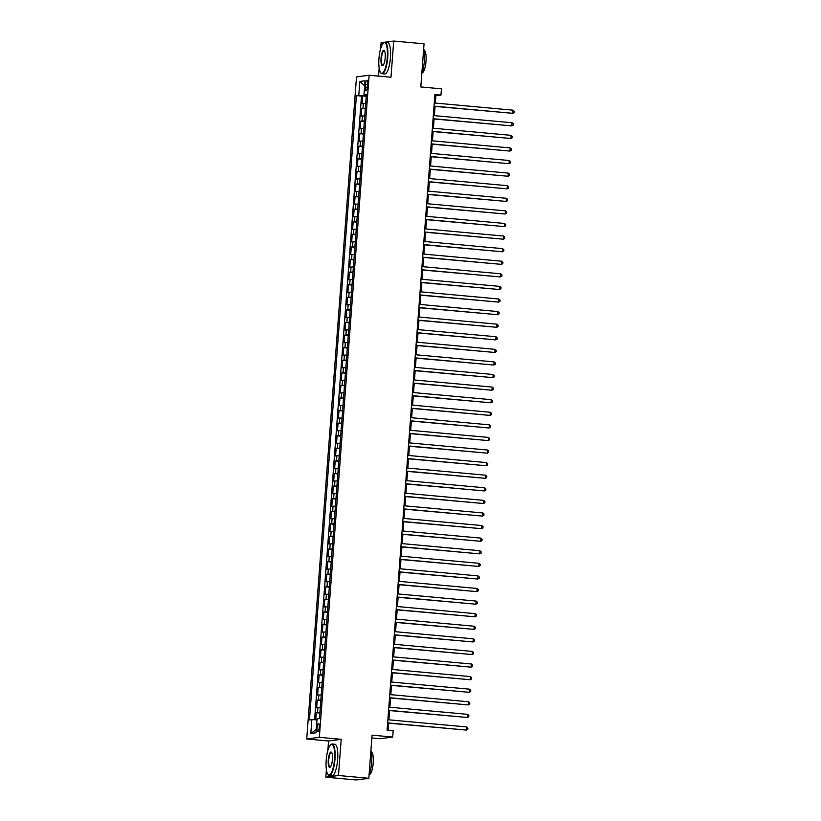 <?xml version="1.0" encoding="UTF-8"?>
<svg xmlns="http://www.w3.org/2000/svg" width="821" height="821" viewBox="0 0 821 821"><rect width="100%" height="100%" fill="white"/><g stroke="black" fill="none" stroke-linecap="round" stroke-linejoin="round"><path stroke-width="1.23" d="M319.256 727.365A4.043 1.078 -84.8 0 0 318.527 723.486A4.043 1.078 -84.8 0 0 317.07 727.652A4.043 1.078 -84.8 0 0 317.789 731.542A4.043 1.078 -84.8 0 0 319.256 727.365M371.851 737.976L380.072 738.726L392.695 737.053L393.167 730.762L387.102 730.208L434.894 94.559L440.959 95.113L441.431 88.822L420.804 86.934L424.047 43.821L393.7 41.05L381.067 42.723L380.626 48.696M326.399 769.831L325.845 777.179L356.191 779.95L368.824 778.277L338.478 775.506L341.197 739.321L319.348 737.32L306.715 738.992L328.564 740.994L327.856 750.425M319.348 737.32L369.132 75.245L356.499 76.917L306.715 738.992M379.158 68.102L378.563 76.107M325.845 777.179L338.478 775.506M365.704 103.323L362.092 103.487L362.656 95.934L366.228 96.262M365.324 108.362L361.712 108.526L365.283 108.844M361.712 108.526L361.137 116.069L364.75 115.905M363.806 128.497L360.193 128.661L360.758 121.108L364.339 121.436M362.861 141.079L359.249 141.243L359.814 133.7L363.395 134.018M361.917 153.671L358.305 153.835L358.869 146.282L362.441 146.61M360.973 166.253L357.351 166.417L357.925 158.874L361.497 159.192M360.019 178.845L356.406 179.009L356.981 171.456L360.552 171.784M359.075 191.437L355.462 191.591L356.027 184.048L359.608 184.366M358.13 204.019L354.518 204.183L355.083 196.63L358.664 196.958M357.186 216.611L353.574 216.775L354.138 209.222L357.71 209.54M356.232 229.192L352.62 229.357L353.194 221.803L356.766 222.132M355.288 241.785L351.675 241.949L352.24 234.396L355.821 234.714M354.344 254.366L350.731 254.531L351.296 246.977L354.877 247.306M353.399 266.958L349.787 267.123L350.351 259.569L353.923 259.888M352.455 279.54L348.833 279.704L349.407 272.151L352.979 272.48M351.501 292.132L347.888 292.297L348.463 284.743L352.035 285.072M350.557 304.714L346.944 304.878L347.509 297.325L351.09 297.654M349.613 317.306L346 317.47L346.565 309.917L350.146 310.246M348.668 329.888L345.056 330.052L345.62 322.499L349.192 322.827M347.714 342.48L344.102 342.644L344.676 335.091L348.248 335.42M346.77 355.062L343.157 355.226L343.722 347.673L347.304 348.001M345.826 367.654L342.213 367.818L342.778 360.265L346.359 360.593M344.882 380.236L341.269 380.4L341.834 372.847L345.415 373.175M343.937 392.828L340.315 392.992L340.889 385.439L344.461 385.767M342.983 405.41L339.371 405.574L339.945 398.021L343.517 398.349M342.039 418.002L338.426 418.166L338.991 410.613L342.573 410.941M341.095 430.584L337.482 430.748L338.047 423.195L341.628 423.523M340.151 443.176L336.538 443.34L337.103 435.787L340.674 436.115M339.196 455.758L335.584 455.922L336.158 448.369L339.73 448.697M338.252 468.35L334.64 468.514L335.204 460.961L338.786 461.289M337.308 480.932L333.695 481.096L334.26 473.543L337.841 473.871M336.364 493.524L332.751 493.688L333.316 486.135L336.897 486.463M335.42 506.105L331.797 506.27L332.372 498.716L335.943 499.045M334.465 518.698L330.853 518.862L331.427 511.309L334.999 511.637M333.521 531.279L329.909 531.444L330.473 523.89L334.055 524.219M332.577 543.871L328.964 544.036L329.529 536.482L333.11 536.811M331.633 556.453L328.02 556.617L328.585 549.064L332.156 549.393M330.678 569.045L327.066 569.21L327.641 561.656L331.212 561.985M329.734 581.627L326.122 581.791L326.686 574.238L330.268 574.567M328.79 594.219L325.178 594.383L325.742 586.83L329.324 587.159M327.846 606.801L324.233 606.965L324.798 599.412L328.379 599.74M326.902 619.393L323.279 619.557L323.854 612.004L327.425 612.333M325.947 631.975L322.335 632.139L322.91 624.586L326.481 624.914M325.003 644.567L321.391 644.731L321.955 637.178L325.537 637.507M324.059 657.149L320.447 657.313L321.011 649.76L324.593 650.088M323.115 669.741L319.502 669.905L320.067 662.352L323.638 662.68M322.16 682.323L318.548 682.487L319.123 674.934L322.694 675.262M321.216 694.915L317.604 695.079L318.168 687.526L321.75 687.854M320.272 707.497L316.66 707.661L317.224 700.118L320.806 700.436M365.468 84.327L365.263 87.098A3.92 1.047 -84.8 0 0 365.971 90.854A3.92 1.047 -84.8 0 0 367.377 86.81L367.592 84.05A3.92 1.047 -84.8 0 0 366.884 80.284A3.92 1.047 -84.8 0 0 365.468 84.327L367.551 84.512M365.078 94.815L365.027 95.564L356.417 95.616L309.466 719.935L311.857 719.617L310.82 733.471L316.003 732.784L317.05 718.929L319.441 718.621L366.382 94.302L363.99 94.62L366.32 95.031M358.798 95.308L359.844 81.453L365.027 80.766L363.99 94.62M362.656 95.934L361.507 96.088L314.617 719.74M319.892 712.536L316.28 712.7L315.746 719.781M317.224 700.118L320.837 699.954M318.168 687.526L321.791 687.362M319.123 674.934L322.735 674.78M320.067 662.352L323.679 662.188M321.011 649.76L324.623 649.596M321.955 637.178L325.568 637.014M322.91 624.586L326.522 624.422M323.854 612.004L327.466 611.84M324.798 599.412L328.41 599.248M325.742 586.83L329.354 586.666M326.686 574.238L330.309 574.074M327.641 561.656L331.253 561.492M328.585 549.064L332.197 548.9M329.529 536.482L333.141 536.318M330.473 523.89L334.085 523.726M331.427 511.309L335.04 511.144M332.372 498.716L335.984 498.552M333.316 486.135L336.928 485.97M334.26 473.543L337.872 473.378M335.204 460.961L338.827 460.797M336.158 448.369L339.771 448.204M337.103 435.787L340.715 435.623M338.047 423.195L341.659 423.031M338.991 410.613L342.603 410.449M339.945 398.021L343.558 397.857M340.889 385.439L344.502 385.275M341.834 372.847L345.446 372.683M342.778 360.265L346.39 360.101M343.722 347.673L347.345 347.509M344.676 335.091L348.289 334.927M345.62 322.499L349.233 322.335M346.565 309.917L350.177 309.753M347.509 297.325L351.121 297.161M348.463 284.743L352.076 284.579M349.407 272.151L353.02 271.987M350.351 259.569L353.964 259.405M351.296 246.977L354.908 246.813M352.24 234.396L355.862 234.231M353.194 221.803L356.807 221.639M354.138 209.222L357.751 209.057M355.083 196.63L358.695 196.465M356.027 184.048L359.639 183.883M356.981 171.456L360.593 171.291M357.925 158.874L361.538 158.71M358.869 146.282L362.482 146.117M359.814 133.7L363.426 133.536M360.758 121.108L364.38 120.944M366.279 95.677L365.027 95.564M392.695 737.053L372.057 735.164L368.824 778.277M369.132 75.245L390.981 77.236L393.7 41.05M435.294 103.066L435.838 95.79L440.959 95.113M388.138 730.3L388.672 723.168M388.918 719.832L389.616 710.586M389.862 707.25L390.56 697.994M390.817 694.658L391.504 685.412M391.761 682.077L392.459 672.82M392.705 669.484L393.403 660.238M393.649 656.903L394.347 647.646M394.603 644.311L395.291 635.064M395.548 631.729L396.245 622.472M396.492 619.137L397.19 609.89M397.436 606.555L398.134 597.298M398.38 593.963L399.078 584.716M399.334 581.381L400.022 572.124M400.279 568.789L400.976 559.542M401.223 556.207L401.921 546.95M402.167 543.615L402.865 534.368M403.121 531.023L403.809 521.776M404.065 518.441L404.763 509.194M405.01 505.849L405.707 496.602M405.954 493.267L406.652 484.021M406.898 480.675L407.596 471.428M407.852 468.093L408.54 458.847M408.796 455.501L409.494 446.255M409.741 442.919L410.438 433.673M410.685 430.327L411.383 421.081M411.639 417.745L412.327 408.489M412.583 405.153L413.281 395.907M413.527 392.571L414.225 383.315M414.472 379.979L415.169 370.733M415.416 367.398L416.114 358.141M416.37 354.805L417.058 345.559M417.314 342.224L418.012 332.967M418.258 329.632L418.956 320.385M419.203 317.05L419.9 307.793M420.157 304.458L420.845 295.211M421.101 291.876L421.799 282.619M422.045 279.284L422.743 270.037M422.989 266.702L423.687 257.445M423.934 254.11L424.631 244.863M424.888 241.528L425.576 232.271M425.832 228.936L426.53 219.689M426.776 216.354L427.474 207.097M427.72 203.762L428.418 194.515M428.675 191.18L429.362 181.923M429.619 178.588L430.317 169.342M430.563 166.006L431.261 156.749M431.507 153.414L432.205 144.168M432.451 140.832L433.149 131.576M433.406 128.24L434.093 118.994M434.35 115.658L435.048 106.402M434.812 95.698L435.838 95.79M361.507 96.088L356.417 95.616M316.28 712.7L319.862 713.028M311.857 719.617L316.978 719.843M364.647 85.815L359.844 81.453M310.82 733.471L316.249 729.541M341.197 739.321L328.564 740.994M434.011 106.309L512.797 113.319L434.022 106.125M513.033 110.168L514.285 111.287L514.182 112.549L512.797 113.319L513.033 110.168L434.258 102.974M387.286 57.419A15.425 4.105 -84.8 0 0 383.345 43.103A15.425 4.105 -84.8 0 0 378.953 58.527A15.425 4.105 -84.8 0 0 380.646 72.638A15.425 4.105 -84.8 0 0 387.286 57.419M383.52 42.949A15.804 4.208 95.2 0 1 383.715 42.774A15.804 4.208 95.2 0 1 384.926 42.271A15.804 4.208 95.2 0 1 387.748 57.439A15.804 4.208 95.2 0 1 382.042 73.746A15.804 4.208 95.2 0 1 380.944 73.028A15.804 4.208 95.2 0 1 380.8 72.812M385.203 57.696A7.717 2.053 95.2 0 1 383.007 65.403A7.717 2.053 95.2 0 1 381.036 58.25A7.717 2.053 95.2 0 1 384.361 50.645A7.717 2.053 95.2 0 1 385.203 57.696M384.505 50.871A7.338 1.95 -84.8 0 0 384.156 50.707A7.338 1.95 -84.8 0 0 381.508 58.27A7.338 1.95 -84.8 0 0 382.822 65.311A7.338 1.95 -84.8 0 0 383.202 65.208M423.687 48.562A15.804 4.208 95.2 0 1 424.406 60.785A15.804 4.208 95.2 0 1 421.82 73.449M424.077 50.297A11.381 3.027 95.2 0 1 426.007 61.206A11.381 3.027 95.2 0 1 422.015 72.946M384.926 42.271L387.594 42.507A15.804 4.208 95.2 0 1 390.416 57.686A15.804 4.208 95.2 0 1 384.721 73.993L382.042 73.746M334.516 759.148A15.425 4.105 -84.8 0 0 330.576 744.832A15.425 4.105 -84.8 0 0 326.194 760.256A15.425 4.105 -84.8 0 0 327.877 774.367A15.425 4.105 -84.8 0 0 334.516 759.148M330.76 744.678A15.804 4.208 95.2 0 1 330.945 744.503A15.804 4.208 95.2 0 1 332.156 744A15.804 4.208 95.2 0 1 334.989 759.168A15.804 4.208 95.2 0 1 329.283 775.476A15.804 4.208 95.2 0 1 328.184 774.757A15.804 4.208 95.2 0 1 328.031 774.542M332.443 759.425A7.717 2.053 95.2 0 1 330.247 767.132A7.717 2.053 95.2 0 1 328.277 759.979A7.717 2.053 95.2 0 1 331.592 752.375A7.717 2.053 95.2 0 1 332.443 759.425M331.746 752.6A7.338 1.95 -84.8 0 0 331.386 752.436A7.338 1.95 -84.8 0 0 328.739 760A7.338 1.95 -84.8 0 0 330.052 767.04A7.338 1.95 -84.8 0 0 330.432 766.937M370.928 750.291A15.804 4.208 95.2 0 1 371.646 762.514A15.804 4.208 95.2 0 1 369.05 775.178M371.318 752.026A11.381 3.027 95.2 0 1 373.237 762.935A11.381 3.027 95.2 0 1 369.255 774.675M332.156 744L334.824 744.237A15.804 4.208 95.2 0 1 337.657 759.415A15.804 4.208 95.2 0 1 331.951 775.722L329.283 775.476M366.874 778.534A15.804 4.208 95.2 0 1 365.94 778.821L365.212 778.76M433.067 118.901L511.842 125.9L433.078 118.706M512.078 122.75L513.33 123.879L513.238 125.131L511.842 125.9L512.078 122.75L433.314 115.556M432.113 131.483L510.898 138.492L432.133 131.298M511.134 135.342L512.386 136.46L512.294 137.723L510.898 138.492L511.134 135.342L432.369 128.148M431.169 144.075L509.954 151.074L431.189 143.88M510.19 147.934L511.442 149.053L511.35 150.305L509.954 151.074L510.19 147.934L431.425 140.73M430.225 156.657L509.01 163.666L430.235 156.472M509.246 160.516L510.498 161.634L510.395 162.897L509.01 163.666L509.246 160.516L430.471 153.322M429.28 169.249L508.055 176.248L429.291 169.054M508.302 173.108L509.543 174.226L509.451 175.489L508.055 176.248L508.302 173.108L429.527 165.904M428.326 181.831L507.111 188.84L428.346 181.646M507.347 185.69L508.599 186.808L508.507 188.071L507.111 188.84L507.347 185.69L428.583 178.496M427.382 194.423L506.167 201.422L427.402 194.228M506.403 198.282L507.655 199.4L507.563 200.663L506.167 201.422L506.403 198.282L427.638 191.077M426.438 207.005L505.223 214.014L426.448 206.82M505.459 210.864L506.711 211.982L506.619 213.244L505.223 214.014L505.459 210.864L426.684 203.67M425.494 219.597L504.279 226.596L425.504 219.402M504.515 223.456L505.767 224.574L505.664 225.837L504.279 226.596L504.515 223.456L425.74 216.262M424.549 232.179L503.324 239.188L424.56 231.994M503.56 236.038L504.812 237.156L504.72 238.418L503.324 239.188L503.56 236.038L424.796 228.843M423.595 244.771L502.38 251.77L423.615 244.576M502.616 248.63L503.868 249.748L503.776 251.01L502.38 251.77L502.616 248.63L423.852 241.436M422.651 257.353L501.436 264.362L422.671 257.168M501.672 261.211L502.924 262.33L502.832 263.592L501.436 264.362L501.672 261.211L422.907 254.017M421.707 269.945L500.492 276.944L421.717 269.75M500.728 273.804L501.98 274.922L501.877 276.184L500.492 276.944L500.728 273.804L421.953 266.609M420.763 282.527L499.537 289.536L420.773 282.342M499.784 286.385L501.026 287.504L500.933 288.766L499.537 289.536L499.784 286.385L421.009 279.191M419.818 295.119L498.593 302.118L419.829 294.924M498.829 298.977L500.081 300.096L499.989 301.358L498.593 302.118L498.829 298.977L420.065 291.783M418.864 307.701L497.649 314.71L418.884 307.516M497.885 311.559L499.137 312.678L499.045 313.94L497.649 314.71L497.885 311.559L419.12 304.365M417.92 320.293L496.705 327.292L417.93 320.098M496.941 324.151L498.193 325.27L498.101 326.532L496.705 327.292L496.941 324.151L418.176 316.957M416.976 332.874L495.761 339.884L416.986 332.69M495.997 336.733L497.249 337.852L497.146 339.114L495.761 339.884L495.997 336.733L417.222 329.539M416.031 345.467L494.806 352.466L416.042 345.272M495.042 349.325L496.295 350.444L496.202 351.706L494.806 352.466L495.042 349.325L416.278 342.131M415.077 358.048L493.862 365.058L415.098 357.864M494.098 361.907L495.35 363.036L495.258 364.288L493.862 365.058L494.098 361.907L415.334 354.713M414.133 370.64L492.918 377.639L414.153 370.445M493.154 374.499L494.406 375.618L494.314 376.88L492.918 377.639L493.154 374.499L414.389 367.305M413.189 383.222L491.974 390.232L413.199 383.038M492.21 387.081L493.462 388.21L493.359 389.462L491.974 390.232L492.21 387.081L413.435 379.887M412.245 395.814L491.02 402.813L412.255 395.619M491.266 399.673L492.508 400.792L492.415 402.054L491.02 402.813L491.266 399.673L412.491 392.479M411.3 408.396L490.075 415.405L411.311 408.211M490.311 412.255L491.563 413.384L491.471 414.636L490.075 415.405L490.311 412.255L411.547 405.061M410.346 420.988L489.131 427.987L410.367 420.793M489.367 424.847L490.619 425.966L490.527 427.228L489.131 427.987L489.367 424.847L410.603 417.653M409.402 433.57L488.187 440.579L409.412 433.385M488.423 437.429L489.675 438.558L489.583 439.81L488.187 440.579L488.423 437.429L409.658 430.235M408.458 446.162L487.243 453.161L408.468 445.967M487.479 450.021L488.731 451.14L488.628 452.402L487.243 453.161L487.479 450.021L408.704 442.827M407.514 458.744L486.289 465.753L407.524 458.559M486.525 462.603L487.777 463.732L487.684 464.984L486.289 465.753L486.525 462.603L407.76 455.409M406.559 471.336L485.344 478.335L406.58 471.141M485.58 475.195L486.832 476.313L486.74 477.576L485.344 478.335L485.58 475.195L406.816 468.001M405.615 483.918L484.4 490.927L405.636 483.733M484.636 487.777L485.888 488.906L485.796 490.158L484.4 490.927L484.636 487.777L405.872 480.583M404.671 496.51L483.456 503.509L404.681 496.315M483.692 500.369L484.944 501.487L484.842 502.75L483.456 503.509L483.692 500.369L404.917 493.175M403.727 509.092L482.502 516.101L403.737 508.907M482.748 512.951L483.99 514.079L483.897 515.331L482.502 516.101L482.748 512.951L403.973 505.757M402.783 521.684L481.558 528.683L402.793 521.489M481.794 525.543L483.046 526.661L482.953 527.924L481.558 528.683L481.794 525.543L403.029 518.349M401.828 534.266L480.613 541.275L401.849 534.081M480.849 538.124L482.101 539.253L482.009 540.505L480.613 541.275L480.849 538.124L402.085 530.93M400.884 546.858L479.669 553.857L400.894 546.663M479.905 550.717L481.157 551.835L481.065 553.097L479.669 553.857L479.905 550.717L401.141 543.523M399.94 559.44L478.725 566.449L399.95 559.255M478.961 563.298L480.213 564.427L480.111 565.679L478.725 566.449L478.961 563.298L400.186 556.104M398.996 572.032L477.771 579.031L399.006 571.837M478.007 575.89L479.259 577.009L479.166 578.271L477.771 579.031L478.007 575.89L399.242 568.696M398.041 584.614L476.827 591.623L398.062 584.429M477.063 588.472L478.315 589.601L478.222 590.853L476.827 591.623L477.063 588.472L398.298 581.278M397.097 597.206L475.882 604.215L397.118 597.011M476.118 601.064L477.37 602.183L477.278 603.445L475.882 604.215L476.118 601.064L397.354 593.87M396.153 609.787L474.938 616.797L396.163 609.603M475.174 613.646L476.426 614.775L476.324 616.027L474.938 616.797L475.174 613.646L396.399 606.452M395.209 622.38L473.984 629.389L395.219 622.185M474.23 626.238L475.472 627.357L475.38 628.619L473.984 629.389L474.23 626.238L395.455 619.044M394.265 634.961L473.04 641.971L394.275 634.777M473.276 638.82L474.528 639.949L474.435 641.201L473.04 641.971L473.276 638.82L394.511 631.626M393.31 647.553L472.096 654.563L393.331 647.359M472.332 651.412L473.584 652.531L473.491 653.793L472.096 654.563L472.332 651.412L393.567 644.218M392.366 660.135L471.151 667.145L392.376 659.951M471.387 663.994L472.639 665.123L472.547 666.375L471.151 667.145L471.387 663.994L392.623 656.8M391.422 672.727L470.207 679.737L391.432 672.543M470.443 676.586L471.695 677.705L471.593 678.967L470.207 679.737L470.443 676.586L391.668 669.392M390.478 685.319L469.253 692.319L390.488 685.125M469.489 689.168L470.741 690.297L470.649 691.549L469.253 692.319L469.489 689.168L390.724 681.974M389.523 697.901L468.309 704.911L389.544 697.717M468.545 701.76L469.797 702.879L469.704 704.141L468.309 704.911L468.545 701.76L389.78 694.566M388.579 710.493L467.365 717.492L388.6 710.298M467.601 714.342L468.853 715.471L468.76 716.723L467.365 717.492L467.601 714.342L388.836 707.148M387.635 723.075L466.42 730.085L387.645 722.891M466.656 726.934L467.908 728.053L467.806 729.315L466.42 730.085L466.656 726.934L387.881 719.74M362.954 108.351L363.334 103.323M317.522 712.536L317.901 707.497M318.476 699.944L318.846 694.915M319.42 687.362L319.8 682.323M320.364 674.77L320.744 669.741M321.309 662.188L321.688 657.149M322.253 649.596L322.632 644.567M323.207 637.014L323.587 631.975M324.151 624.422L324.531 619.393M325.095 611.84L325.475 606.801M326.04 599.248L326.419 594.219M326.994 586.666L327.363 581.627M327.938 574.074L328.318 569.045M328.882 561.492L329.262 556.453M329.826 548.9L330.206 543.871M330.771 536.318L331.15 531.279M331.725 523.726L332.105 518.698M332.669 511.144L333.049 506.105M333.613 498.552L333.993 493.524M334.558 485.97L334.937 480.932M335.512 473.378L335.881 468.35M336.456 460.797L336.836 455.758M337.4 448.204L337.78 443.176M338.344 435.623L338.724 430.584M339.289 423.031L339.668 418.002M340.243 410.449L340.623 405.41M341.187 397.857L341.567 392.828M342.131 385.275L342.511 380.236M343.075 372.683L343.455 367.654M344.03 360.101L344.399 355.062M344.974 347.509L345.354 342.48M345.918 334.927L346.298 329.888M346.862 322.335L347.242 317.306M347.806 309.753L348.186 304.714M348.761 297.161L349.141 292.122M349.705 284.579L350.085 279.54M350.649 271.987L351.029 266.948M351.593 259.405L351.973 254.366M352.548 246.813L352.917 241.774M353.492 234.231L353.872 229.192M354.436 221.639L354.816 216.6M355.38 209.057L355.76 204.019M356.324 196.465L356.704 191.426M357.279 183.873L357.658 178.845M358.223 171.291L358.603 166.253M359.167 158.699L359.547 153.671M360.111 146.117L360.491 141.079M361.066 133.525L361.435 128.497M362.01 120.944L362.389 115.905M367.336 87.283L365.263 87.098"/></g></svg>
